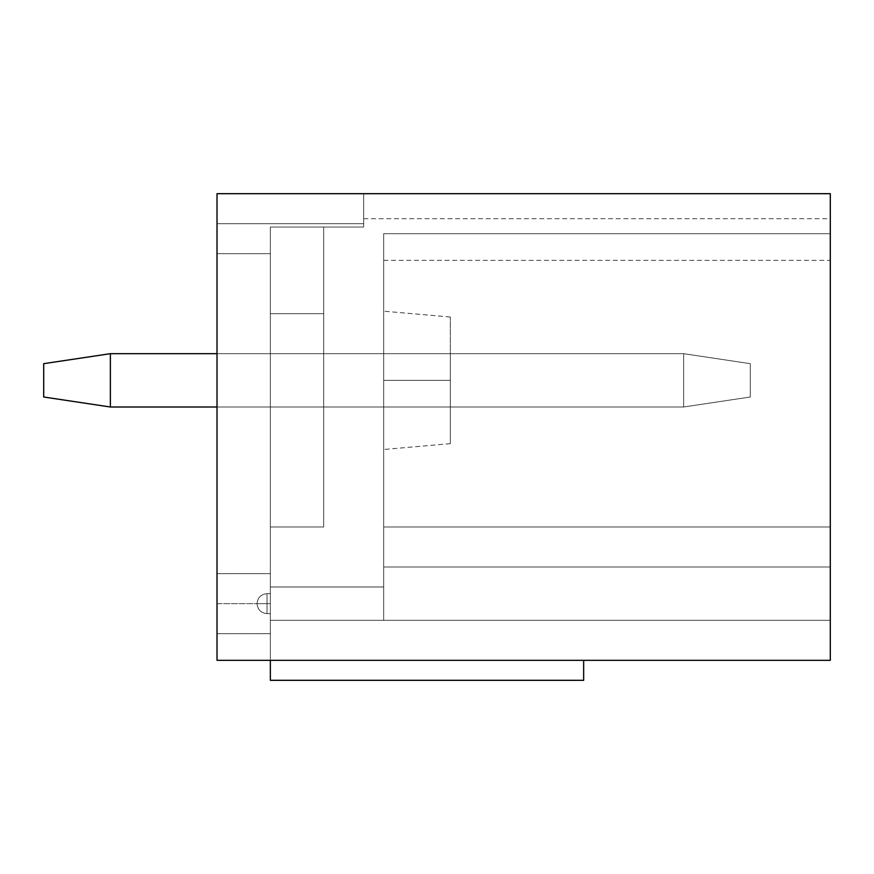 <?xml version="1.0" encoding="UTF-8"?>
<svg xmlns="http://www.w3.org/2000/svg" width="874" height="874" viewBox="0 0 874 874"><rect width="100%" height="100%" fill="white"/><g stroke="black" fill="none" stroke-linecap="round" stroke-linejoin="round"><path stroke-width="0.66" stroke-dasharray="4.37 3.28" d="M110.364 353.675L683.643 353.675L683.643 407L110.364 407L110.364 353.675L110.364 407L683.643 407L683.643 353.675L110.364 353.675L683.643 353.675L110.364 353.675L43.7 363.671L43.7 397.004L43.7 363.671L110.364 353.675L110.364 407L683.643 407L110.364 407L43.7 397.004L43.7 363.671L110.364 353.675L43.7 363.671L43.7 397.004L110.364 407L110.364 353.675L683.643 353.675L683.643 407L750.307 397.004L750.307 363.671L750.307 397.004L750.307 363.671L683.643 353.675L750.307 363.671L683.643 353.675L750.307 363.671L750.307 397.004L683.643 407L750.307 397.004L683.643 407L683.643 353.675L683.643 407L110.364 407L43.7 397.004L110.364 407L110.364 353.675L110.364 407L683.643 407L683.643 353.675L110.364 353.675L683.643 353.675L110.364 353.675L43.7 363.671L43.7 397.004L43.7 363.671L110.364 353.675L110.364 407L683.643 407L110.364 407L43.7 397.004L43.7 363.671L110.364 353.675L43.7 363.671L43.7 397.004L110.364 407L110.364 353.675L683.643 353.675L683.643 407L750.307 397.004L750.307 363.671L750.307 397.004L750.307 363.671L683.643 353.675L750.307 363.671L683.643 353.675L750.307 363.671L750.307 397.004L683.643 407L750.307 397.004L683.643 407L683.643 353.675L683.643 407L110.364 407L43.7 397.004L110.364 407L110.364 353.675L110.364 407L683.643 407L683.643 353.675L110.364 353.675L683.643 353.675L110.364 353.675L43.7 363.671L43.7 397.004L43.7 363.671L110.364 353.675L110.364 407L683.643 407L110.364 407L43.7 397.004L43.7 363.671L110.364 353.675L43.7 363.671L43.7 397.004L110.364 407L110.364 353.675L683.643 353.675L683.643 407L750.307 397.004L750.307 363.671L750.307 397.004L750.307 363.671L683.643 353.675L750.307 363.671L683.643 353.675L750.307 363.671L750.307 397.004L683.643 407L750.307 397.004L683.643 407L683.643 353.675L683.643 407L110.364 407L43.7 397.004L110.364 407L110.364 353.675L110.364 407L683.643 407L683.643 353.675L110.364 353.675L683.643 353.675L110.364 353.675L43.7 363.671L43.7 397.004L43.7 363.671L110.364 353.675L110.364 407L683.643 407L110.364 407L43.7 397.004L43.7 363.671L110.364 353.675L43.7 363.671L43.7 397.004L110.364 407L110.364 353.675L683.643 353.675L683.643 407L750.307 397.004L750.307 363.671L750.307 397.004L750.307 363.671L683.643 353.675L750.307 363.671L683.643 353.675L750.307 363.671L750.307 397.004L683.643 407L750.307 397.004L683.643 407L683.643 353.675L683.643 407L110.364 407L43.7 397.004L110.364 407L110.364 353.675L43.7 363.671L43.7 397.004L43.7 363.671L110.364 353.675L110.364 407L683.643 407L683.643 353.675L110.364 353.675M217.014 407L683.643 407L217.014 407M750.307 397.004L750.307 363.671L750.307 397.004L750.307 363.671L683.643 353.675L683.643 407L750.307 397.004L683.643 407L750.307 397.004L683.643 407L683.643 353.675L750.307 363.671L683.643 353.675L750.307 363.671L750.307 397.004M110.364 407L43.7 397.004L110.364 407M270.35 313.679L270.35 680.311L270.35 313.679L270.35 526.989L270.35 313.679L270.35 526.989L270.35 313.679L270.35 526.989L270.35 313.679L270.35 526.989L270.35 313.679L323.675 313.679L323.675 526.989L270.35 526.989L270.35 660.318L583.657 660.318L583.657 680.311L270.35 680.311L583.657 680.311L583.657 660.318L217.014 660.318L217.014 193.689L217.014 660.318L830.3 660.318L830.3 193.689L363.671 193.689L363.671 227.022L270.35 227.022L363.671 227.022L363.671 193.689L363.671 227.022L270.35 227.022L363.671 227.022L363.671 193.689L363.671 227.022L270.35 227.022L363.671 227.022L363.671 193.689L363.671 227.022L270.35 227.022L363.671 227.022L363.671 193.689L830.3 193.689L363.671 193.689L830.3 193.689L363.671 193.689L830.3 193.689L363.671 193.689L830.3 193.689L363.671 193.689L363.671 218.686L363.671 193.689L363.671 218.686L363.671 193.689L830.3 193.689L830.3 218.686L830.3 193.689L830.3 218.686L830.3 193.689L363.671 193.689L363.671 218.686L363.671 193.689L363.671 218.686L363.671 193.689L830.3 193.689L830.3 218.686L830.3 193.689L830.3 218.686L830.3 193.689L363.671 193.689L363.671 218.686L363.671 193.689L363.671 218.686L363.671 193.689L830.3 193.689L830.3 218.686L830.3 193.689L830.3 218.686L830.3 193.689L363.671 193.689L363.671 218.686L363.671 193.689L363.671 218.686L363.671 193.689L830.3 193.689L830.3 218.686L830.3 193.689L830.3 218.686L830.3 193.689L363.671 193.689L363.671 218.686L363.671 193.689L363.671 218.686L363.671 193.689L830.3 193.689L830.3 218.686L830.3 193.689L830.3 218.686L830.3 193.689L830.3 218.686L830.3 193.689L830.3 218.686L830.3 193.689L830.3 218.686L830.3 193.689L830.3 218.686L830.3 193.689L830.3 218.686L830.3 193.689L217.014 193.689L217.014 660.318L583.657 660.318L217.014 660.318L217.014 193.689L830.3 193.689L217.014 193.689L830.3 193.689L830.3 660.318L217.014 660.318L217.014 193.689L363.671 193.689L363.671 227.022L270.35 227.022L323.675 227.022L270.35 227.022L270.35 313.679L270.35 227.022L363.671 227.022L363.671 193.689L217.014 193.689L217.014 660.318L270.35 660.318L270.35 526.989L323.675 526.989L323.675 313.679L270.35 313.679L270.35 227.022L363.671 227.022L270.35 227.022L323.675 227.022L270.35 227.022L270.35 253.678L270.35 227.022L270.35 253.678L270.35 227.022L363.671 227.022L363.671 193.689L363.671 227.022L270.35 227.022L323.675 227.022L323.675 313.679L270.35 313.679L323.675 313.679L323.675 227.022L270.35 227.022L270.35 313.679L323.675 313.679L323.675 227.022L323.675 313.679L270.35 313.679L323.675 313.679L323.675 526.989L270.35 526.989L270.35 313.679L323.675 313.679L270.35 313.679L270.35 526.989L323.675 526.989L323.675 313.679L270.35 313.679L323.675 313.679L323.675 526.989L270.35 526.989L323.675 526.989L323.675 313.679L323.675 526.989L270.35 526.989L270.35 313.679L323.675 313.679L270.35 313.679L270.35 526.989L323.675 526.989L323.675 313.679L270.35 313.679L323.675 313.679L323.675 526.989L270.35 526.989L323.675 526.989L323.675 313.679L323.675 526.989L270.35 526.989L270.35 313.679L323.675 313.679L270.35 313.679L270.35 526.989L323.675 526.989L323.675 313.679L270.35 313.679L323.675 313.679L323.675 526.989L270.35 526.989L323.675 526.989L323.675 313.679L323.675 526.989L270.35 526.989L270.35 313.679L323.675 313.679L270.35 313.679L270.35 526.989L323.675 526.989L323.675 313.679L270.35 313.679L270.35 227.022L270.35 253.678L270.35 227.022L270.35 253.678L270.35 227.022L363.671 227.022L363.671 193.689L363.671 227.022L270.35 227.022L270.35 253.678L270.35 227.022L270.35 253.678L270.35 227.022L363.671 227.022L363.671 223.689L217.014 223.689L217.014 253.678L217.014 193.689L217.014 223.689L217.014 193.689L217.014 223.689L363.671 223.689L363.671 193.689L363.671 227.022L270.35 227.022L270.35 253.678L270.35 227.022L270.35 253.678L270.35 227.022L363.671 227.022L363.671 223.689L217.014 223.689L217.014 193.689L217.014 253.678L217.014 193.689L217.014 223.689L217.014 193.689L217.014 223.689L363.671 223.689L363.671 193.689L363.671 227.022L270.35 227.022L323.675 227.022L323.675 526.989L270.35 526.989L323.675 526.989L323.675 313.679L270.35 313.679L323.675 313.679L323.675 227.022L270.35 227.022L270.35 313.679L323.675 313.679L323.675 227.022L323.675 313.679L270.35 313.679L270.35 227.022L323.675 227.022L323.675 313.679L270.35 313.679L323.675 313.679L323.675 227.022L270.35 227.022L270.35 313.679L323.675 313.679L323.675 227.022L323.675 313.679L270.35 313.679L270.35 227.022L323.675 227.022L323.675 313.679L270.35 313.679L323.675 313.679L323.675 227.022L270.35 227.022L270.35 313.679L323.675 313.679L323.675 227.022L323.675 313.679L270.35 313.679L270.35 227.022L323.675 227.022L323.675 313.679L270.35 313.679L323.675 313.679L323.675 227.022L270.35 227.022L270.35 313.679L323.675 313.679L323.675 227.022L323.675 313.679L270.35 313.679L323.675 313.679L323.675 526.989L270.35 526.989L270.35 313.679L323.675 313.679L270.35 313.679L323.675 313.679L323.675 526.989L270.35 526.989L323.675 526.989L323.675 313.679L270.35 313.679L270.35 526.989L323.675 526.989L323.675 313.679L270.35 313.679M270.35 603.65L270.35 633.65L270.35 573.65L270.35 633.65L270.35 573.65L270.35 633.65L270.35 573.65L270.35 633.65L270.35 573.65L270.35 633.65L270.35 603.65L270.35 633.65L270.35 603.65L217.014 603.65L217.014 633.65L217.014 573.65L217.014 603.65L217.014 573.65L217.014 603.65L270.35 603.65L270.35 613.646L270.35 603.65L267.018 603.65L267.018 613.646L267.018 593.654L267.018 603.65L270.35 603.65L270.35 593.654L270.35 613.646L270.35 603.65L267.018 603.65L267.018 613.646L267.018 593.654L267.018 603.65L270.35 603.65L270.35 573.65L270.35 633.65L270.35 603.65L270.35 633.65L270.35 603.65L217.014 603.65L217.014 573.65L217.014 633.65L217.014 573.65L217.014 603.65L217.014 573.65L217.014 603.65L270.35 603.65L270.35 633.65L270.35 603.65L270.35 633.65L270.35 603.65L217.014 603.65L217.014 573.65L217.014 633.65L217.014 573.65L217.014 603.65L217.014 573.65L217.014 603.65L270.35 603.65L270.35 633.65L270.35 603.65L270.35 633.65L270.35 603.65L217.014 603.65L217.014 573.65L217.014 633.65L217.014 573.65L217.014 603.65L217.014 573.65L217.014 603.65L270.35 603.65L270.35 593.654L270.35 613.646L270.35 603.65L267.018 603.65L267.018 593.654L267.018 613.646L267.018 603.65L257.011 603.65L267.018 603.65L267.018 593.654L267.018 613.646L267.018 603.65L257.011 603.65L267.018 603.65L267.018 613.646L267.018 593.654L267.018 603.65L270.35 603.65L270.35 593.654L270.35 613.646L270.35 603.65L267.018 603.65L267.018 613.646L267.018 593.654L267.018 603.65L270.35 603.65L270.35 593.654L270.35 613.646L270.35 603.65L267.018 603.65L267.018 593.654L267.018 613.646L267.018 603.65L257.011 603.65L267.018 603.65L267.018 593.654L267.018 613.646L267.018 603.65L257.011 603.65L267.018 603.65L267.018 613.646L267.018 593.654L267.018 603.65L270.35 603.65L270.35 593.654L270.35 613.646L270.35 603.65L267.018 603.65L267.018 613.646L267.018 593.654L267.018 603.65L270.35 603.65L270.35 593.654L270.35 613.646L270.35 603.65L267.018 603.65L267.018 593.654L267.018 613.646L267.018 603.65L257.011 603.65L267.018 603.65L267.018 593.654L267.018 613.646L267.018 603.65L257.011 603.65L267.018 603.65L267.018 613.646L267.018 593.654L267.018 603.65L270.35 603.65L270.35 593.654L270.35 613.646L270.35 603.65L267.018 603.65L267.018 613.646L267.018 593.654L267.018 603.65L270.35 603.65L270.35 593.654L270.35 613.646L270.35 603.65L267.018 603.65L267.018 593.654L267.018 613.646L267.018 603.65L257.011 603.65L267.018 603.65L267.018 593.654L267.018 613.646L267.018 603.65L257.011 603.65L267.018 603.65L267.018 613.646L267.018 593.654L267.018 603.65L270.35 603.65L270.35 613.646L270.35 603.65L267.018 603.65L267.018 613.646L267.018 593.654L267.018 603.65L270.35 603.65M270.35 586.989L270.35 620.322L270.35 586.989L270.35 620.322L270.35 586.989L270.35 620.322L270.35 586.989L270.35 620.322L270.35 586.989L270.35 620.322L270.35 586.989L383.675 586.989L383.675 620.322L383.675 526.989L830.3 526.989L830.3 620.322L830.3 233.686C830.3 268.067 830.3 268.067 830.3 233.686L830.3 620.322L830.3 233.686C830.3 268.067 830.3 268.067 830.3 233.686L830.3 620.322L830.3 233.686C830.3 268.067 830.3 268.067 830.3 233.686L830.3 620.322L830.3 233.686C830.3 268.067 830.3 268.067 830.3 233.686L830.3 620.322L830.3 233.686C830.3 268.067 830.3 268.067 830.3 233.686L830.3 526.989L383.675 526.989L830.3 526.989L383.675 526.989L830.3 526.989L383.675 526.989L830.3 526.989L383.675 526.989L830.3 526.989L383.675 526.989L830.3 526.989L383.675 526.989L830.3 526.989L383.675 526.989L830.3 526.989L383.675 526.989L830.3 526.989L383.675 526.989L830.3 526.989L383.675 526.989L830.3 526.989L830.3 233.686L383.675 233.686L830.3 233.686L383.675 233.686L830.3 233.686L383.675 233.686L830.3 233.686L383.675 233.686L830.3 233.686L383.675 233.686L830.3 233.686L383.675 233.686L383.675 526.989L383.675 233.686L830.3 233.686L383.675 233.686L830.3 233.686L830.3 526.989L383.675 526.989L383.675 233.686C383.675 268.067 383.675 268.067 383.675 233.686L383.675 620.322L830.3 620.322L830.3 566.986L383.675 566.986L383.675 620.322L270.35 620.322L830.3 620.322L383.675 620.322L383.675 566.986L830.3 566.986L830.3 620.322L383.675 620.322L383.675 566.986L830.3 566.986L383.675 566.986L383.675 526.989L830.3 526.989L830.3 566.986L383.675 566.986L830.3 566.986L830.3 526.989L383.675 526.989L383.675 566.986L830.3 566.986L383.675 566.986L383.675 526.989L830.3 526.989L830.3 233.686L383.675 233.686C383.675 268.067 383.675 268.067 383.675 233.686C383.675 268.067 383.675 268.067 383.675 233.686L830.3 233.686C830.3 268.067 830.3 268.067 830.3 233.686C830.3 268.067 830.3 268.067 830.3 233.686L383.675 233.686L383.675 526.989L383.675 233.686L830.3 233.686L383.675 233.686L830.3 233.686L830.3 526.989L383.675 526.989L383.675 233.686C383.675 268.067 383.675 268.067 383.675 233.686L383.675 620.322L830.3 620.322L830.3 566.986L383.675 566.986L383.675 620.322L270.35 620.322L830.3 620.322L383.675 620.322L383.675 566.986L830.3 566.986L830.3 620.322L383.675 620.322L383.675 566.986L830.3 566.986L383.675 566.986L383.675 526.989L830.3 526.989L830.3 566.986L383.675 566.986L830.3 566.986L830.3 526.989L383.675 526.989L383.675 566.986L830.3 566.986L383.675 566.986L383.675 526.989L830.3 526.989L830.3 233.686L383.675 233.686C383.675 268.067 383.675 268.067 383.675 233.686C383.675 268.067 383.675 268.067 383.675 233.686L830.3 233.686C830.3 268.067 830.3 268.067 830.3 233.686C830.3 268.067 830.3 268.067 830.3 233.686L383.675 233.686L383.675 526.989L383.675 233.686L830.3 233.686L383.675 233.686L830.3 233.686L830.3 526.989L383.675 526.989L383.675 233.686C383.675 268.067 383.675 268.067 383.675 233.686L383.675 620.322L830.3 620.322L830.3 566.986L383.675 566.986L383.675 620.322L270.35 620.322L830.3 620.322L383.675 620.322L383.675 566.986L830.3 566.986L830.3 620.322L383.675 620.322L383.675 566.986L830.3 566.986L383.675 566.986L383.675 526.989L830.3 526.989L830.3 566.986L383.675 566.986L830.3 566.986L830.3 526.989L383.675 526.989L383.675 566.986L830.3 566.986L383.675 566.986L383.675 526.989L830.3 526.989L830.3 233.686L383.675 233.686C383.675 268.067 383.675 268.067 383.675 233.686C383.675 268.067 383.675 268.067 383.675 233.686L830.3 233.686C830.3 268.067 830.3 268.067 830.3 233.686C830.3 268.067 830.3 268.067 830.3 233.686L383.675 233.686L383.675 526.989L383.675 233.686L830.3 233.686L383.675 233.686L830.3 233.686L830.3 526.989L383.675 526.989L383.675 233.686C383.675 268.067 383.675 268.067 383.675 233.686L383.675 620.322L830.3 620.322L830.3 566.986L383.675 566.986L383.675 620.322L270.35 620.322L830.3 620.322L383.675 620.322L383.675 566.986L830.3 566.986L830.3 620.322L383.675 620.322L383.675 566.986L830.3 566.986L383.675 566.986L383.675 526.989L830.3 526.989L830.3 566.986L383.675 566.986L830.3 566.986L830.3 526.989L383.675 526.989L383.675 566.986L830.3 566.986L383.675 566.986L383.675 526.989L830.3 526.989L830.3 233.686L383.675 233.686C383.675 268.067 383.675 268.067 383.675 233.686C383.675 268.067 383.675 268.067 383.675 233.686L830.3 233.686C830.3 268.067 830.3 268.067 830.3 233.686C830.3 268.067 830.3 268.067 830.3 233.686L383.675 233.686L383.675 526.989L383.675 233.686L830.3 233.686L383.675 233.686L830.3 233.686L830.3 526.989L383.675 526.989L383.675 233.686C383.675 268.067 383.675 268.067 383.675 233.686L383.675 620.322L830.3 620.322L830.3 566.986L383.675 566.986L383.675 620.322L270.35 620.322L830.3 620.322L383.675 620.322L383.675 566.986L830.3 566.986L830.3 620.322L270.35 620.322L270.35 586.989L383.675 586.989L270.35 586.989L270.35 620.322L383.675 620.322L383.675 586.989L270.35 586.989L383.675 586.989L383.675 620.322L270.35 620.322L270.35 586.989L383.675 586.989L270.35 586.989L270.35 620.322L383.675 620.322L383.675 586.989L270.35 586.989L383.675 586.989L383.675 620.322L270.35 620.322L270.35 586.989L383.675 586.989L270.35 586.989L270.35 620.322L383.675 620.322L383.675 586.989L270.35 586.989L383.675 586.989L383.675 620.322L270.35 620.322L270.35 586.989L383.675 586.989L270.35 586.989L270.35 620.322L383.675 620.322L383.675 586.989L270.35 586.989L383.675 586.989L383.675 620.322L270.35 620.322L270.35 586.989L383.675 586.989L270.35 586.989L270.35 620.322L383.675 620.322L383.675 586.989L270.35 586.989M270.35 407L270.35 353.675L270.35 407L270.35 353.675L270.35 407L270.35 353.675L270.35 407L270.35 353.675L270.35 407L270.35 353.675L270.35 407L450.329 407L450.329 353.675L270.35 353.675L270.35 407L270.35 353.675L450.329 353.675L270.35 353.675L450.329 353.675L450.329 407L270.35 407L450.329 407L270.35 407L450.329 407L450.329 353.675L270.35 353.675L270.35 407L270.35 353.675L450.329 353.675L270.35 353.675L450.329 353.675L450.329 407L270.35 407L450.329 407L270.35 407L450.329 407L450.329 353.675L270.35 353.675L270.35 407L270.35 353.675L450.329 353.675L270.35 353.675L450.329 353.675L450.329 407L270.35 407L450.329 407L270.35 407L450.329 407L450.329 353.675L270.35 353.675L270.35 407L270.35 353.675L450.329 353.675L270.35 353.675L450.329 353.675L450.329 407L270.35 407L450.329 407L270.35 407L450.329 407L450.329 353.675L270.35 353.675L270.35 407L270.35 353.675L450.329 353.675L270.35 353.675L450.329 353.675L450.329 407L270.35 407M383.675 380.343L383.675 311.177L383.675 449.498L383.675 311.177L383.675 380.343L383.675 311.177L383.675 380.343L450.329 380.343L450.329 317.011L450.329 443.664L450.329 380.343L450.329 443.664L450.329 380.343L383.675 380.343L383.675 311.177L383.675 449.498L383.675 311.177L383.675 380.343L383.675 311.177L383.675 380.343L450.329 380.343L450.329 443.664L450.329 317.011L450.329 443.664L450.329 380.343L450.329 443.664L450.329 380.343L383.675 380.343L383.675 311.177L383.675 449.498L383.675 311.177L383.675 380.343L383.675 311.177L383.675 380.343L450.329 380.343L450.329 443.664L450.329 317.011L450.329 443.664L450.329 380.343L450.329 443.664L450.329 380.343L383.675 380.343L383.675 311.177L383.675 449.498L383.675 311.177L383.675 380.343L383.675 311.177L383.675 380.343L450.329 380.343L450.329 443.664L450.329 317.011L450.329 443.664L450.329 380.343L450.329 443.664L450.329 380.343L383.675 380.343L383.675 311.177L383.675 449.498L383.675 311.177L383.675 380.343L383.675 311.177L383.675 380.343L450.329 380.343L450.329 443.664L450.329 317.011L450.329 443.664L450.329 380.343L450.329 443.664L450.329 380.343L383.675 380.343M450.329 353.675L450.329 407L450.329 353.675M830.3 566.986L383.675 566.986L830.3 566.986L383.675 566.986L383.675 526.989L830.3 526.989L830.3 566.986L830.3 526.989L383.675 526.989L383.675 566.986L830.3 566.986M830.3 233.686L383.675 233.686C383.675 268.067 383.675 268.067 383.675 233.686C383.675 268.067 383.675 268.067 383.675 233.686L830.3 233.686C830.3 268.067 830.3 268.067 830.3 233.686C830.3 268.067 830.3 268.067 830.3 233.686M450.329 380.343L450.329 317.011L450.329 380.343M217.014 223.689L217.014 193.689L217.014 253.678L217.014 193.689L217.014 223.689L217.014 193.689L217.014 223.689L363.671 223.689L217.014 223.689L217.014 193.689L217.014 253.678L217.014 193.689L217.014 223.689L217.014 193.689L217.014 223.689L363.671 223.689L363.671 193.689L363.671 227.022L363.671 223.689L217.014 223.689L217.014 193.689L217.014 223.689M217.014 603.65L217.014 633.65L217.014 603.65M267.018 603.65L267.018 613.646L267.018 603.65L257.011 603.65L267.018 603.65L267.018 593.654L267.018 613.646L267.018 603.65L257.011 603.65L267.018 603.65M270.35 526.989L323.675 526.989L270.35 526.989M323.675 313.679L323.675 526.989L323.675 313.679M363.671 218.686L830.3 218.686M383.675 260.354L830.3 260.354M450.329 317.011L383.675 311.177M450.329 443.664L383.675 449.498M217.014 253.678L270.35 253.678L217.014 253.678M217.014 193.689L363.671 193.689L217.014 193.689M217.014 633.65L270.35 633.65L217.014 633.65M217.014 573.65L270.35 573.65L217.014 573.65M267.018 613.646L270.35 613.646L267.018 613.646C260.987 613.013 257.644 609.681 257.011 603.65C257.644 597.619 260.987 594.287 267.018 593.654L270.35 593.654L267.018 593.654C260.987 594.287 257.644 597.619 257.011 603.65C257.644 609.681 260.987 613.013 267.018 613.646L270.35 613.646L267.018 613.646C260.987 613.013 257.644 609.681 257.011 603.65C257.644 597.619 260.987 594.287 267.018 593.654L270.35 593.654L267.018 593.654C260.987 594.287 257.644 597.619 257.011 603.65C257.644 609.681 260.987 613.013 267.018 613.646L270.35 613.646L267.018 613.646C260.987 613.013 257.644 609.681 257.011 603.65C257.644 597.619 260.987 594.287 267.018 593.654L270.35 593.654L267.018 593.654C260.987 594.287 257.644 597.619 257.011 603.65C257.644 609.681 260.987 613.013 267.018 613.646L270.35 613.646L267.018 613.646C260.987 613.013 257.644 609.681 257.011 603.65C257.644 597.619 260.987 594.287 267.018 593.654L270.35 593.654L267.018 593.654C260.987 594.287 257.644 597.619 257.011 603.65C257.644 609.681 260.987 613.013 267.018 613.646L270.35 613.646L267.018 613.646C260.987 613.013 257.644 609.681 257.011 603.65C257.644 597.619 260.987 594.287 267.018 593.654L270.35 593.654L267.018 593.654C260.987 594.287 257.644 597.619 257.011 603.65C257.644 609.681 260.987 613.013 267.018 613.646"/><path stroke-width="1.31" d="M43.7 397.004L43.7 363.671L110.364 353.675L110.364 407L217.014 407L110.364 407L110.364 353.675L217.014 353.675L110.364 353.675L43.7 363.671L43.7 397.004L110.364 407L43.7 397.004M270.35 680.311L270.35 660.318L270.35 680.311L583.657 680.311L583.657 660.318L583.657 680.311L270.35 680.311M217.014 660.318L217.014 193.689L830.3 193.689L830.3 660.318L217.014 660.318L830.3 660.318L830.3 193.689L217.014 193.689L217.014 660.318"/></g></svg>
